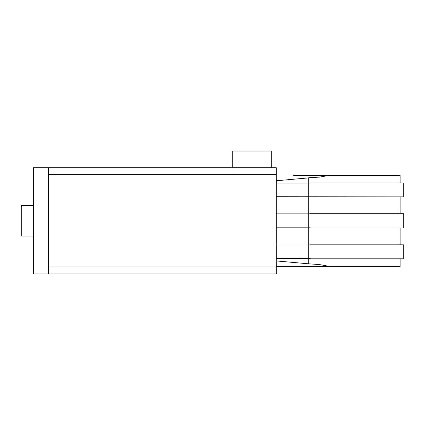 <?xml version="1.0" encoding="UTF-8"?>
<svg xmlns="http://www.w3.org/2000/svg" width="425" height="425" viewBox="0 0 425 425"><rect width="100%" height="100%" fill="white"/><g stroke="black" fill="none" stroke-linecap="round" stroke-linejoin="round"><path stroke-width="0.64" d="M271.697 167.721L232.231 167.721L232.231 151.029L271.697 151.029L271.697 167.721L276.25 167.721L276.25 273.971L48.572 273.971L276.25 273.971M33.394 236.029L21.25 236.029L21.25 205.668L33.394 205.668M276.25 167.721L33.394 167.721L33.394 273.971L48.572 273.971L48.572 167.721L232.231 167.721M293.553 175.312L329.657 175.312L319.265 177.129L308.731 177.74L308.731 182.904L310.25 183.053L276.25 183.053M276.25 180.763L308.731 177.878M276.25 196.717L403.75 196.865L403.75 182.904L310.25 182.904M276.25 258.644L310.25 258.644L308.731 258.793L308.731 263.819L276.25 260.934M276.25 227.832L310.25 227.832L308.731 227.981L308.731 244.832L310.25 244.981L276.25 244.981M310.25 196.865L308.731 196.865L308.731 213.717L310.25 213.865L276.25 213.865M310.25 258.793L403.75 258.793L403.75 244.832L310.25 244.832M308.731 263.819L319.265 264.562L329.657 266.385L276.25 266.385M310.25 227.981L403.75 227.981L403.75 213.717L310.25 213.717M329.657 175.312L400.106 175.312L400.106 182.904M400.106 258.793L400.106 266.385L329.657 266.385M48.572 266.99L276.25 266.99M48.572 174.707L276.25 174.707M308.731 196.717L308.731 183.053M308.731 258.644L308.731 244.981M308.731 227.832L308.731 213.865M400.106 213.717L400.106 196.865M400.106 244.832L400.106 227.981"/></g></svg>
